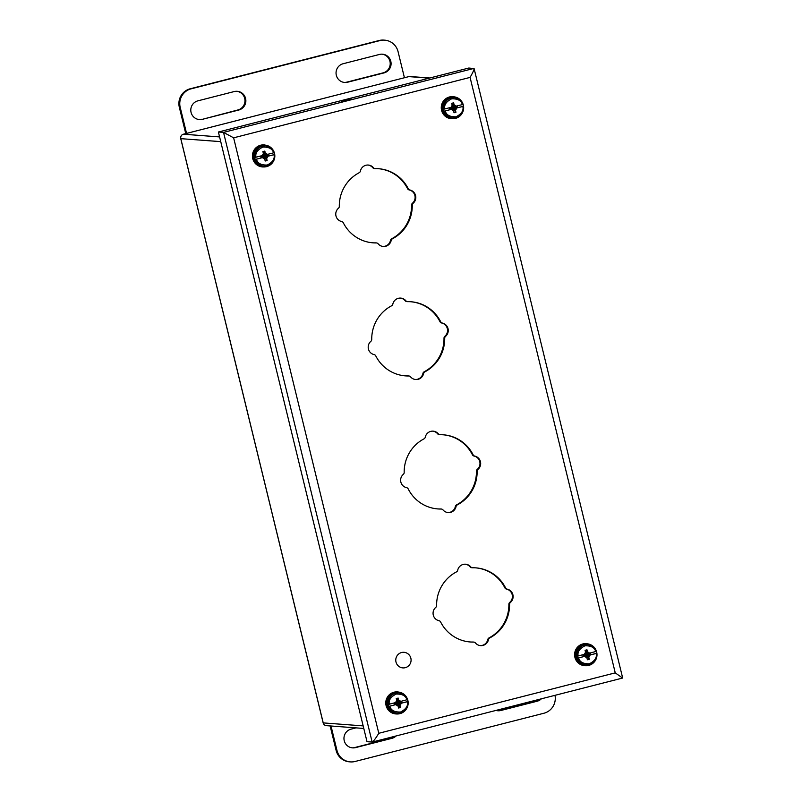 <?xml version="1.0" encoding="UTF-8"?>
<svg xmlns="http://www.w3.org/2000/svg" width="802" height="802" viewBox="0 0 802 802"><rect width="100%" height="100%" fill="white"/><g stroke="black" fill="none" stroke-linecap="round" stroke-linejoin="round"><path stroke-width="1.2" d="M410.865 658.221A7.809 7.659 -85.7 0 1 402.845 667.896A7.809 7.659 -85.7 0 1 395.787 659.545A7.809 7.659 -85.7 0 1 410.865 658.221M202.415 119.318L238.725 110.044A9.524 9.353 94.3 0 0 237.181 91.298A9.524 9.353 94.3 0 0 234.214 91.558L197.904 100.841A9.524 9.353 94.3 0 0 199.447 119.578A9.524 9.353 94.3 0 0 202.415 119.318L237.853 109.974A9.524 9.353 94.3 0 0 236.75 91.278M343.156 63.729A9.524 9.353 94.3 0 0 344.7 82.466A9.524 9.353 94.3 0 0 347.657 82.205L383.978 72.922A9.524 9.353 94.3 0 0 382.434 54.185A9.524 9.353 94.3 0 0 379.466 54.446L343.156 63.729M186.555 133.403L180.199 107.328A15.248 14.967 -85.7 0 1 191.117 88.832L379.947 40.581A15.248 14.967 -85.7 0 1 398.073 51.659L404.429 77.734M199.016 119.538A9.524 9.353 94.3 0 0 201.543 119.257M344.258 82.426A9.524 9.353 94.3 0 0 346.795 82.135L383.105 72.862A9.524 9.353 94.3 0 0 381.993 54.165M185.753 133.613L179.327 107.257L180.199 107.328M384.689 40.17L383.817 40.1A15.248 14.967 94.3 0 0 379.075 40.521L190.254 88.761A15.248 14.967 94.3 0 0 179.327 107.257M496.017 710.432A9.524 9.353 94.3 0 0 500.819 710.502L537.139 701.229A9.524 9.353 94.3 0 0 541.35 698.853M356.028 727.875L351.065 729.138A9.524 9.353 94.3 0 0 352.609 747.875A9.524 9.353 94.3 0 0 355.577 747.614L391.887 738.341A9.524 9.353 94.3 0 0 396.098 735.965M554.984 695.364A15.248 14.967 -85.7 0 1 543.916 713.239L355.096 761.479A15.248 14.967 -85.7 0 1 336.97 750.411L331.015 726M497.42 710.722A9.524 9.353 94.3 0 0 499.957 710.442L536.267 701.159A9.524 9.353 94.3 0 0 540.047 699.184M352.178 747.835A9.524 9.353 94.3 0 0 354.705 747.554L391.015 738.271A9.524 9.353 94.3 0 0 394.795 736.296M330.143 725.93L336.098 750.341A15.248 14.967 94.3 0 0 349.482 761.83L350.354 761.9M462.904 104.43A10.185 9.995 -85.7 0 1 463.345 106.285L463.556 106.295A11.038 10.837 94.3 0 0 442.012 106.917A11.038 10.837 94.3 0 0 463.105 111.157M453.641 96.721L452.909 96.661A11.038 10.837 94.3 0 0 441.29 106.866A11.038 10.837 94.3 0 0 451.265 118.676L451.987 118.736M444.248 111.227L444.037 111.217A10.185 9.995 -85.7 0 1 443.556 109.262L451.325 107.278L449.501 107.949L449.882 109.523L451.797 109.232L444.248 111.227A10.185 9.995 -85.7 0 0 452.899 117.944C460.087 117.483 463.646 113.603 463.576 106.305L455.586 108.27L463.345 106.285M444.819 109.072C443.897 105.022 446.163 101.603 451.646 98.816C457.762 98.646 461.34 100.571 462.373 104.581L456.328 106.125L454.112 104.781L453.641 102.826L451.726 103.318L452.198 105.273L450.864 107.528M443.767 109.283A10.185 9.995 -85.7 0 1 454.423 97.633L450.513 97.894A10.185 9.995 -85.7 0 0 452.298 117.894L452.899 117.944A10.185 9.995 -85.7 0 0 463.556 106.315L462.854 106.536C463.777 110.576 461.501 113.994 456.027 116.791C449.912 116.962 446.333 115.037 445.29 111.017M451.346 109.473L453.551 110.826L454.032 112.781L455.947 112.29L455.476 110.335L456.799 108.08M455.586 108.27L457.411 107.598L457.02 106.024L455.105 106.315L456.328 106.125M444.037 111.217L451.797 109.232M455.857 107.999L452.248 107.679L455.837 109.032M457.411 107.598L452.248 107.679L455.476 110.335M457.02 106.024L452.248 107.679L455.947 112.29M455.466 106.415L452.248 107.679L453.551 110.826M455.045 105.754L452.248 107.679L452.629 109.844M454.112 104.781L451.436 109.132M453.641 102.826L452.248 107.679L449.882 109.523M452.198 105.273L452.248 107.679L449.501 107.949M451.827 106.576L452.248 107.679L451.055 107.548M596.247 651.424A10.185 9.995 -85.7 0 1 596.688 653.269L596.899 653.289A11.038 10.837 94.3 0 0 575.355 653.911A11.038 10.837 94.3 0 0 596.447 658.151M586.984 643.715L586.252 643.655A11.038 10.837 94.3 0 0 574.623 653.851A11.038 10.837 94.3 0 0 584.608 665.67L585.33 665.72M577.59 658.221L577.38 658.211A10.185 9.995 -85.7 0 1 576.899 656.257L584.668 654.272L582.843 654.933L583.224 656.517L585.139 656.226L577.59 658.221A10.185 9.995 -85.7 0 0 586.242 664.938C593.43 664.477 596.989 660.597 596.909 653.299L588.929 655.254L596.688 653.269M578.162 656.056C577.229 652.016 579.505 648.597 584.989 645.8C591.104 645.64 594.683 647.555 595.716 651.575L596.417 651.334C594.863 647.374 591.966 645.129 587.766 644.628A10.185 9.995 -85.7 0 1 596.417 651.334L589.671 653.119L587.455 651.765L586.984 649.821L585.069 650.312L585.54 652.257L584.207 654.512M596.899 653.289L596.197 653.53C597.119 657.57 594.843 660.988 589.37 663.785C583.254 663.946 579.676 662.031 578.633 658.011M584.688 656.467L586.894 657.82L587.375 659.765L589.29 659.284L588.818 657.329L590.142 655.074M588.929 655.254L590.753 654.592L590.362 653.018L588.447 653.309L589.671 653.119M577.38 658.211L585.139 656.226M589.199 654.993L585.59 654.673L589.179 656.016M590.753 654.592L585.59 654.673L588.818 657.329M590.362 653.018L585.59 654.673L589.29 659.284M588.808 653.409L585.59 654.673L586.894 657.82M588.387 652.748L585.59 654.673L585.971 656.838M587.455 651.765L584.778 656.116M586.984 649.821L585.59 654.673L583.224 656.517M585.54 652.257L585.59 654.673L582.843 654.933M585.169 653.57L585.59 654.673L584.387 654.542M407.426 699.675A10.185 9.995 -85.7 0 1 407.867 701.519L408.068 701.539A11.038 10.837 94.3 0 0 386.524 702.151A11.038 10.837 94.3 0 0 407.616 706.402M398.153 691.956L397.431 691.905A11.038 10.837 94.3 0 0 385.802 702.101A11.038 10.837 94.3 0 0 395.787 713.92L396.509 713.97M388.759 706.472L388.549 706.452A10.185 9.995 -85.7 0 1 388.078 704.507L395.837 702.522L394.013 703.184L394.404 704.768L396.318 704.477L388.759 706.472A10.185 9.995 -85.7 0 0 397.421 713.178C404.609 712.717 408.158 708.838 408.088 701.539L400.098 703.504L407.867 701.519M389.341 704.306C388.409 700.266 390.684 696.848 396.158 694.051C402.283 693.88 405.852 695.805 406.895 699.825L407.596 699.585C406.033 695.615 403.145 693.379 398.945 692.878A10.185 9.995 -85.7 0 1 407.596 699.585L400.85 701.369L398.634 700.016L398.163 698.071L396.238 698.552L396.719 700.507L395.386 702.763M396.8 713.138C386.404 713.489 383.988 695.394 395.035 693.139A10.185 9.995 -85.7 0 1 398.323 692.828L395.035 693.139A10.185 9.995 -85.7 0 0 396.81 713.138L397.421 713.178A10.185 9.995 -85.7 0 0 408.078 701.56L407.366 701.77C408.298 705.82 406.023 709.239 400.549 712.026C394.424 712.196 390.855 710.271 389.812 706.261M395.857 704.717L398.073 706.071L398.544 708.016L400.469 707.524L399.987 705.58L401.321 703.324M400.098 703.504L401.922 702.843L401.541 701.259L399.627 701.549L400.85 701.369M388.549 706.452L396.318 704.477M400.368 703.234L396.759 702.923L400.358 704.266M401.922 702.843L396.759 702.923L399.987 705.58M401.541 701.259L396.759 702.923L400.469 707.524M399.987 701.66L396.759 702.923L398.073 706.071M399.566 700.998L396.759 702.923L397.14 705.088M398.634 700.016L395.957 704.367M398.163 698.071L396.759 702.923L394.404 704.768M396.719 700.507L396.759 702.923L394.013 703.184M396.348 701.82L396.759 702.923L395.566 702.793M274.083 152.681A10.185 9.995 -85.7 0 1 274.525 154.535L274.725 154.545A11.038 10.837 94.3 0 0 253.191 155.167A11.038 10.837 94.3 0 0 274.274 159.408M264.81 144.972L264.089 144.911A11.038 10.837 94.3 0 0 252.46 155.107A11.038 10.837 94.3 0 0 262.444 166.926L263.166 166.976M255.417 159.478L255.206 159.468A10.185 9.995 -85.7 0 1 254.735 157.513L262.495 155.528L260.67 156.19L261.061 157.773L262.976 157.483L255.417 159.478A10.185 9.995 -85.7 0 0 264.079 166.194C271.266 165.733 274.815 161.854 274.745 154.555L266.755 156.51L274.525 154.535M255.998 157.322C255.066 153.272 257.342 149.854 262.815 147.067C268.941 146.896 272.51 148.821 273.552 152.831L267.507 154.375L265.292 153.022L264.82 151.077L262.896 151.568L263.377 153.513L262.043 155.768M274.725 154.545L274.023 154.786C274.956 158.826 272.68 162.245 267.206 165.042C261.081 165.212 257.512 163.287 256.47 159.267M262.515 157.723L264.73 159.077L265.201 161.022L267.126 160.54L266.645 158.585L267.978 156.33M266.755 156.51L268.58 155.849L268.199 154.275L266.284 154.565L267.507 154.375M255.206 159.468L262.976 157.483M267.026 156.25L263.417 155.929L267.016 157.272M268.58 155.849L263.417 155.929L266.645 158.585M268.199 154.275L263.417 155.929L267.126 160.54M266.645 154.666L263.417 155.929L264.73 159.077M266.224 154.004L263.417 155.929L263.798 158.094M265.292 153.022L262.615 157.372M264.82 151.077L263.417 155.929L261.061 157.773M263.377 153.513L263.417 155.929L260.67 156.19M263.006 154.826L263.417 155.929L262.224 155.799M218.395 132.009L367.015 741.69L372.248 742.061L622.673 678.021L474.102 68.581L468.809 68.03L218.395 132.009L223.527 132.4L473.942 68.411C474.443 69.042 473.16 72.04 470.082 77.403L233.633 137.824L223.527 132.4L372.148 742.071C373.321 741.569 375.536 738.642 378.795 733.289L615.244 672.868L470.082 77.403M341.772 101.383L352.008 99.177L341.772 101.383M488.478 639.615A2.436 2.396 -85.7 0 1 489.731 637.951A37.163 36.481 94.3 0 0 509.571 604.347A2.436 2.396 -85.7 0 1 510.433 602.442A7.619 7.479 94.3 0 0 507.195 589.149A2.436 2.396 -85.7 0 1 505.561 587.886A37.163 36.481 94.3 0 0 475.867 567.866A37.163 36.481 94.3 0 0 472.619 567.766A2.436 2.396 -85.7 0 1 470.754 566.904A7.619 7.479 94.3 0 0 457.701 570.232A2.436 2.396 -85.7 0 1 456.448 571.896A37.163 36.481 94.3 0 0 436.609 605.5A2.436 2.396 -85.7 0 1 435.747 607.405A7.619 7.479 94.3 0 0 438.995 620.698A2.436 2.396 -85.7 0 1 440.619 621.961A37.163 36.481 94.3 0 0 470.313 641.981A37.163 36.481 94.3 0 0 473.561 642.081A2.436 2.396 -85.7 0 1 475.426 642.943A7.619 7.479 94.3 0 0 488.478 639.615L487.786 639.565A7.619 7.479 -85.7 0 1 480.248 645.61M391.175 240.46A2.436 2.396 -85.7 0 1 392.429 238.795A37.163 36.481 94.3 0 0 412.268 205.192A2.436 2.396 -85.7 0 1 413.13 203.287A7.619 7.479 94.3 0 0 409.892 189.994A2.436 2.396 -85.7 0 1 408.258 188.731A37.163 36.481 94.3 0 0 378.564 168.711A37.163 36.481 94.3 0 0 375.316 168.61A2.436 2.396 -85.7 0 1 373.451 167.748A7.619 7.479 94.3 0 0 360.399 171.077A2.436 2.396 -85.7 0 1 359.146 172.741A37.163 36.481 94.3 0 0 339.306 206.345A2.436 2.396 -85.7 0 1 338.444 208.249A7.619 7.479 94.3 0 0 341.682 221.542A2.436 2.396 -85.7 0 1 343.316 222.806A37.163 36.481 94.3 0 0 373.01 242.826A37.163 36.481 94.3 0 0 376.258 242.926A2.436 2.396 -85.7 0 1 378.123 243.788A7.619 7.479 94.3 0 0 391.175 240.46L390.484 240.41A7.619 7.479 -85.7 0 1 382.945 246.455M392.83 304.128A2.436 2.396 -85.7 0 1 391.587 305.793A37.163 36.481 94.3 0 0 371.737 339.396A2.436 2.396 -85.7 0 1 370.885 341.301A7.619 7.479 94.3 0 0 374.123 354.594A2.436 2.396 -85.7 0 1 375.747 355.857A37.163 36.481 94.3 0 0 405.441 375.877A37.163 36.481 94.3 0 0 408.689 375.978A2.436 2.396 -85.7 0 1 410.554 376.84A7.619 7.479 94.3 0 0 423.606 373.511A2.436 2.396 -85.7 0 1 424.859 371.847A37.163 36.481 94.3 0 0 444.699 338.243A2.436 2.396 -85.7 0 1 445.561 336.339A7.619 7.479 94.3 0 0 442.323 323.046A2.436 2.396 -85.7 0 1 440.689 321.782A37.163 36.481 94.3 0 0 410.995 301.763A37.163 36.481 94.3 0 0 407.757 301.662A2.436 2.396 -85.7 0 1 405.882 300.8A7.619 7.479 94.3 0 0 392.83 304.128M425.271 437.18A2.436 2.396 -85.7 0 1 424.017 438.844A37.163 36.481 94.3 0 0 404.178 472.448A2.436 2.396 -85.7 0 1 403.316 474.353A7.619 7.479 94.3 0 0 406.554 487.646A2.436 2.396 -85.7 0 1 408.188 488.909A37.163 36.481 94.3 0 0 437.882 508.929A37.163 36.481 94.3 0 0 441.12 509.029A2.436 2.396 -85.7 0 1 442.995 509.892A7.619 7.479 94.3 0 0 456.047 506.563A2.436 2.396 -85.7 0 1 457.29 504.899A37.163 36.481 94.3 0 0 477.14 471.295A2.436 2.396 -85.7 0 1 477.992 469.391A7.619 7.479 94.3 0 0 474.754 456.097A2.436 2.396 -85.7 0 1 473.13 454.834A37.163 36.481 94.3 0 0 443.436 434.814A37.163 36.481 94.3 0 0 440.188 434.714A2.436 2.396 -85.7 0 1 438.323 433.852A7.619 7.479 94.3 0 0 425.271 437.18M615.244 672.868L622.633 678.081M475.516 567.836A37.163 36.481 -85.7 0 1 504.869 587.836A2.436 2.396 94.3 0 0 506.493 589.099A7.619 7.479 -85.7 0 1 509.731 602.392A2.436 2.396 94.3 0 0 508.879 604.297A37.163 36.481 -85.7 0 1 489.04 637.901A2.436 2.396 94.3 0 0 487.786 639.565M465.24 564.187A7.619 7.479 -85.7 0 1 470.062 566.844A2.436 2.396 94.3 0 0 471.716 567.706L472.408 567.766M473.771 642.091L473.08 642.031A2.436 2.396 94.3 0 0 472.869 642.031A37.163 36.481 -85.7 0 1 469.962 641.961M378.213 168.681A37.163 36.481 -85.7 0 1 407.566 188.681A2.436 2.396 94.3 0 0 409.19 189.944A7.619 7.479 -85.7 0 1 412.428 203.237A2.436 2.396 94.3 0 0 411.576 205.132A37.163 36.481 -85.7 0 1 391.737 238.745A2.436 2.396 94.3 0 0 390.484 240.41M367.938 165.032A7.619 7.479 -85.7 0 1 372.76 167.688A2.436 2.396 94.3 0 0 374.414 168.55L375.105 168.61M376.469 242.936L375.777 242.876A2.436 2.396 94.3 0 0 375.557 242.876A37.163 36.481 -85.7 0 1 372.659 242.805M400.368 298.083A7.619 7.479 -85.7 0 1 405.19 300.74A2.436 2.396 94.3 0 0 406.845 301.602L407.536 301.662M408.9 375.988L408.208 375.927A2.436 2.396 94.3 0 0 407.997 375.927A37.163 36.481 -85.7 0 1 405.1 375.857M410.654 301.732A37.163 36.481 -85.7 0 1 439.997 321.732A2.436 2.396 94.3 0 0 441.631 322.995A7.619 7.479 -85.7 0 1 444.869 336.289A2.436 2.396 94.3 0 0 444.007 338.183A37.163 36.481 -85.7 0 1 424.168 371.797A2.436 2.396 94.3 0 0 422.915 373.461A7.619 7.479 -85.7 0 1 415.376 379.506M432.809 431.135A7.619 7.479 -85.7 0 1 437.621 433.792A2.436 2.396 94.3 0 0 439.275 434.654L439.977 434.714M441.341 509.039L440.639 508.979A2.436 2.396 94.3 0 0 440.428 508.979A37.163 36.481 -85.7 0 1 437.531 508.909M443.085 434.784A37.163 36.481 -85.7 0 1 472.428 454.784A2.436 2.396 94.3 0 0 474.062 456.047A7.619 7.479 -85.7 0 1 477.3 469.34A2.436 2.396 94.3 0 0 476.448 471.245A37.163 36.481 -85.7 0 1 456.599 504.849A2.436 2.396 94.3 0 0 455.356 506.513A7.619 7.479 -85.7 0 1 447.817 512.558M238.725 110.044L237.853 109.974M383.105 72.862L383.978 72.922M347.657 82.205L346.795 82.135M379.075 40.521L379.947 40.581M190.254 88.761L191.117 88.832M499.957 710.442L500.819 710.502M537.139 701.229L536.267 701.159M391.887 738.341L391.015 738.271M355.577 747.614L354.705 747.554M336.098 750.341L336.97 750.411M452.288 117.894C441.892 118.255 439.466 100.15 450.513 97.894A10.185 9.995 -85.7 0 1 453.802 97.593M463.095 104.35C461.521 100.38 458.624 98.145 454.423 97.633A10.185 9.995 -85.7 0 1 463.075 104.35M596.899 653.309A10.185 9.995 -85.7 0 1 586.242 664.938L585.63 664.888C575.234 665.249 572.808 647.144 583.856 644.888A10.185 9.995 -85.7 0 1 587.144 644.577L583.856 644.888A10.185 9.995 -85.7 0 0 585.64 664.888M577.109 656.277A10.185 9.995 -85.7 0 1 587.766 644.628L587.154 644.577M388.288 704.517A10.185 9.995 -85.7 0 1 398.945 692.878L398.323 692.828M261.703 146.144A10.185 9.995 -85.7 0 1 264.981 145.834L261.693 146.144A10.185 9.995 -85.7 0 0 263.467 166.144C253.071 166.505 250.645 148.4 261.693 146.144M274.735 154.565A10.185 9.995 -85.7 0 1 264.079 166.194L263.457 166.144M254.946 157.533A10.185 9.995 -85.7 0 1 274.254 152.591M233.633 137.824L378.795 733.289M437.621 433.792L438.323 433.852M472.428 454.784L473.13 454.834M474.062 456.047L474.754 456.097M477.3 469.34L477.992 469.391M476.448 471.245L477.14 471.295M456.599 504.849L457.29 504.899M455.356 506.513L456.047 506.563M440.428 508.979L441.12 509.029M405.19 300.74L405.882 300.8M439.997 321.732L440.689 321.782M441.631 322.995L442.323 323.046M444.869 336.289L445.561 336.339M444.007 338.183L444.699 338.243M424.168 371.797L424.859 371.847M422.915 373.461L423.606 373.511M407.997 375.927L408.689 375.978M375.557 242.876L376.258 242.926M372.76 167.688L373.451 167.748M407.566 188.681L408.258 188.731M409.19 189.944L409.892 189.994M412.428 203.237L413.13 203.287M411.576 205.132L412.268 205.192M391.737 238.745L392.429 238.795M472.869 642.031L473.561 642.081M470.062 566.844L470.754 566.904M504.869 587.836L505.561 587.886M506.493 589.099L507.195 589.149M509.731 602.392L510.433 602.442M508.879 604.297L509.571 604.347M489.04 637.901L489.731 637.951M350.965 99.618L350.835 99.067M220.74 141.643L180.801 138.656L323.226 722.903L363.166 725.89M429.23 78.145L408.85 76.611L183.427 134.215L219.588 136.921M183.387 134.215A3.659 3.659 0 0 0 180.741 138.626L180.801 138.656A3.659 3.589 -85.7 0 1 183.427 134.215A3.659 0.662 -104.3 0 0 183.387 134.215L408.809 76.621A3.659 0.662 -104.3 0 1 408.85 76.611A3.659 3.589 -85.7 0 1 409.992 76.511A3.659 3.659 0 0 0 408.809 76.621A3.659 0.662 -104.3 0 0 408.779 76.631M180.741 138.626L323.156 722.873A3.659 3.659 0 0 0 326.444 725.66A3.659 3.589 94.3 0 1 323.226 722.903L323.206 722.823M264.981 145.834L265.602 145.884C269.803 146.385 272.69 148.631 274.274 152.601M429.792 77.994L409.992 76.511M363.787 728.457L326.444 725.66"/></g></svg>
